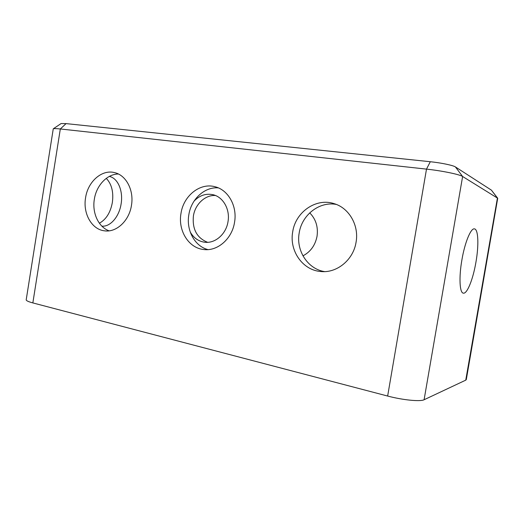 <?xml version="1.0" encoding="UTF-8"?>
<svg xmlns="http://www.w3.org/2000/svg" width="524" height="524" viewBox="0 0 524 524"><rect width="100%" height="100%" fill="white"/><g stroke="black" fill="none" stroke-linecap="round" stroke-linejoin="round"><path stroke-width="0.79" d="M461.913 259.832C458.788 277.445 459.653 293.139 463.413 293.165C467.218 293.931 473.087 279.037 475.916 262.288C478.956 245.284 478.366 228.981 474.364 228.877C470.788 228.091 464.827 242.527 461.913 259.832M101.879 226.152C110.44 227.003 119.236 216.53 121.103 203.934C123.33 191.136 117.979 178.062 109.32 176.431M99.383 223.224C106.149 219.464 110.472 212.554 112.352 202.5C113.728 192.17 111.704 184.121 106.293 178.35M190.205 231.955C193.546 237.811 198.275 241.223 204.406 242.193C214.925 243.863 226.152 234.261 228.012 221.626C230.226 209.39 223.119 196.913 212.954 194.699C205.86 193.258 199.559 195.4 194.057 201.131M215.443 195.511C205.166 194.771 195.138 204.236 193.408 215.96C192.17 229.224 196.913 238.007 207.642 242.317M302.951 255.843C310.549 251.841 315.238 245.317 317.033 236.278C318.304 226.925 315.867 219.117 309.723 212.862M292.706 231.818C289.156 250.596 302.453 270.096 320.57 271.491C336.65 273.443 353.366 260.002 356.065 242.219C359.169 225.444 349.122 208.067 334.305 203.712C316.195 197.522 295.51 211.997 292.706 231.818M324.592 271.609C307.706 269.048 295.896 250.577 299.197 232.925C301.824 215.004 319.332 201.17 336.31 204.426M85.569 197.797C82.799 213.458 91.674 229.42 104.394 230.815C116.295 232.761 129.212 220.873 131.465 205.336C134.118 190.284 126.114 175.114 114.579 172.625C101.859 169.173 87.829 181.658 85.569 197.797M109.13 230.835C98.499 227.141 91.982 212.947 94.34 199.277C96.357 185.483 107.073 174.02 118.385 174.007M180.977 213.464C177.872 230.494 188.561 248.009 203.567 249.496C217.368 251.546 232.086 238.911 234.549 222.268C237.438 206.286 228.333 189.983 215.187 186.793C200.161 182.372 183.472 195.773 180.977 213.464M207.969 249.607C194.705 246.273 186.079 230.206 188.83 214.794C191.116 199.212 204.583 186.642 218.318 187.88M32.848 302.918L387.649 396.046L426.497 169.121L60.319 128.97C56.251 128.531 53.9 128.485 53.265 128.819L26.2 299.82C26.161 300.684 28.375 301.719 32.848 302.918L60.319 128.97L66.063 123.612L430.309 161.726C441.012 162.813 453.195 165.355 455.421 166.94L491.407 190.14L497.715 198.255L462.62 176.496C459.587 174.4 441.929 170.772 426.497 169.121L430.309 161.726M497.715 198.255L466.295 379.592L465.751 380.149L497.42 198.026L491.407 190.14M455.421 166.94L462.62 176.496L424.099 399.746L465.751 380.149M424.099 399.746C420.379 401.803 402.55 400.035 387.649 396.046M53.265 128.819L61.072 123.566L66.063 123.612M205.028 242.265L204.406 242.193M322.47 271.615L320.57 271.491M105.095 230.894L104.394 230.815M204.655 249.601L203.567 249.496"/></g></svg>

